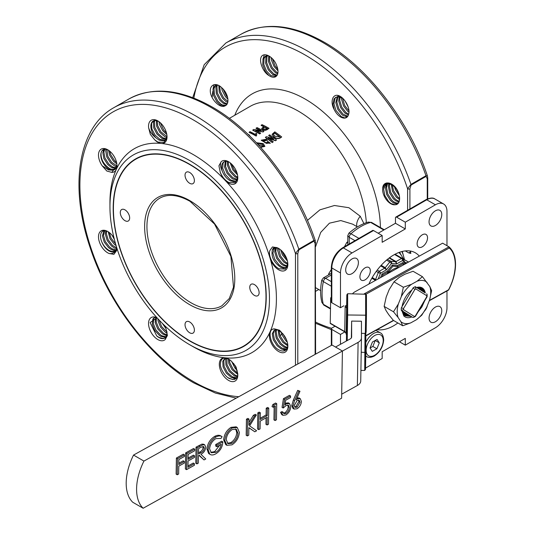 <?xml version="1.0" encoding="UTF-8"?>
<svg xmlns="http://www.w3.org/2000/svg" width="535" height="535" viewBox="0 0 535 535"><rect width="100%" height="100%" fill="white"/><g stroke="black" fill="none" stroke-linecap="round" stroke-linejoin="round"><path stroke-width="0.8" d="M370.073 347.991L372.862 346.446L375.229 340.461M375.249 340.494L379.295 342.835L376.907 348.78L372.28 351.348L370.053 347.957L372.44 342.005L377.061 339.444L379.295 342.835M372.862 346.446L376.907 348.78M294.591 406.901L295.929 406.533L298.884 401.544L298.53 400.06M297.199 400.434L294.243 405.43L295.099 407.369L297.085 407.195L300.041 402.213L299.192 400.254L297.199 400.434M298.884 401.544L300.041 402.213M295.929 406.533L297.085 407.195M298.844 391.031L299.968 391.266L297.694 390.363L298.844 391.031L294.544 400.641L293.387 399.973L297.694 390.363M299.968 391.266L296.136 399.919L297.547 398.842L300.202 398.602L301.399 401.444C301.111 404.627 299.647 407.075 297.005 408.793L294.116 409.074L292.906 406.192L291.749 405.53L293.387 399.973M292.906 406.192L294.544 400.641M294.116 409.074L292.959 408.406L291.749 405.53M297.547 398.842L296.805 398.408M297.045 397.866L299.045 397.94L300.202 398.602M284.6 399.337L290.572 396.02L290.552 397.552L285.637 400.28L284.881 405.042L286.506 403.838L289.502 403.524L290.752 406.667C290.478 410.285 288.846 413.06 285.85 414.979L282.915 415.287L281.711 413.02L283.122 412.231L283.884 413.629L285.957 413.435C288.057 411.957 289.181 409.944 289.335 407.389L288.472 405.216L286.165 405.517L283.196 408.024L284.6 399.337L283.443 398.669L289.422 395.352L290.572 396.02M283.196 408.024L282.039 407.356L283.443 398.669M289.335 407.389L288.178 406.72L287.81 405.022M285.957 413.435L284.801 412.766C286.9 411.295 288.024 409.275 288.178 406.72M283.122 412.231L281.972 411.562L280.554 412.351L281.711 413.02M283.416 413.147L284.801 412.766M282.915 415.287L281.758 414.618L280.554 412.351M286.506 403.838L285.349 403.169L288.345 402.855L289.502 403.524M273.164 407.235L274.014 405.202L276.729 403.698L276.461 419.781L275.097 420.543L275.331 406.032L273.164 407.235L272.007 406.567L272.863 404.534L275.572 403.029L276.729 403.698M274.014 405.202L272.863 404.534M275.097 420.543L273.94 419.875L274.154 406.687M258.699 429.632L258.967 413.548L260.351 412.779L260.244 419.527L267.253 415.635L267.366 408.887L268.757 408.111L268.49 424.195L267.105 424.971L267.233 417.206L260.217 421.098L260.09 428.863L258.699 429.632L257.542 428.963L257.81 412.88L259.194 412.111L260.351 412.779M258.967 413.548L257.81 412.88M267.105 424.971L265.948 424.302L266.055 417.862M268.757 408.111L267.6 407.449L266.209 408.218L267.366 408.887M267.253 415.635L266.102 414.966L266.209 408.218M260.264 418.203L266.102 414.966M247.337 435.931L247.605 419.848L249.009 419.065L248.909 425.104L254.52 416.009L256.379 414.973L249.631 425.873L256.633 430.769L254.807 431.785L248.869 427.652L248.748 435.149L247.337 435.931L246.187 435.269L246.448 419.186L247.852 418.403L249.009 419.065M247.605 419.848L246.448 419.186M254.807 431.785L248.869 427.786M256.379 414.973L255.228 414.311L253.363 415.341L254.52 416.009M248.956 422.489L253.363 415.341M227.415 443.261L230.799 442.639C234.417 440.258 236.41 436.874 236.771 432.501L235.647 428.956M232.177 429.558C228.592 431.986 226.619 435.376 226.258 439.723L227.963 443.662L231.956 443.308C235.574 440.927 237.56 437.543 237.928 433.169L236.283 429.224L232.177 429.558M236.771 432.501L237.928 433.169M230.799 442.639L231.956 443.308M224.82 440.519C225.288 435.149 227.723 430.983 232.136 428.02L237.259 427.498L239.352 432.374C238.871 437.764 236.41 441.917 231.976 444.846L226.927 445.321L224.82 440.519L223.67 439.85C224.132 434.48 226.566 430.314 230.98 427.351L236.102 426.83L237.259 427.498M232.136 428.02L230.98 427.351M226.927 445.321L225.77 444.652L223.67 439.85M215.839 437.055C218.293 435.737 220.387 435.597 222.105 436.654L221.022 438.426L215.859 438.626C212.181 440.994 210.088 444.411 209.58 448.865L211.332 452.757L215.832 452.282C218.735 450.57 220.54 447.902 221.256 444.284L216.856 446.732L216.882 445.18L222.827 441.877C222.507 447.126 220.152 451.112 215.765 453.834C213.345 455.231 211.338 455.338 209.76 454.155L208.128 449.701C208.69 444.157 211.258 439.944 215.839 437.055L214.682 436.393C217.136 435.069 219.23 434.935 220.948 435.985L222.105 436.654M208.603 453.493L210.242 454.496L208.603 453.493L206.971 449.032C207.533 443.488 210.108 439.275 214.682 436.393M208.128 449.701L206.971 449.032M222.827 441.877L221.671 441.208L215.725 444.511L216.882 445.18M216.856 446.732L215.699 446.063L215.725 444.511M215.832 452.282L214.675 451.614L219.791 445.1M210.777 452.349L214.675 451.614M198.465 452.77L199.662 452.122C201.615 451.279 202.778 449.708 203.153 447.42L202.966 446.424M198.538 448.618L198.445 454.081L200.819 452.791C202.772 451.948 203.935 450.376 204.31 448.089L203.648 446.558L200.966 447.267L198.538 448.618M203.153 447.42L204.31 448.089M196.92 463.885L197.181 447.802L203.046 444.766L204.778 444.886L205.741 447.287C205.313 450.577 203.701 452.898 200.906 454.262L205.748 458.99L204.036 459.933L199.207 455.205L198.418 455.646L198.298 463.123L196.92 463.885L195.763 463.223L196.031 447.14L201.889 444.103L203.621 444.217L204.778 444.886M197.181 447.802L196.031 447.14M204.036 459.933L198.906 455.372M203.046 444.766L201.889 444.103M186.541 469.643L186.809 453.56L194.713 449.166L194.686 450.758L188.16 454.382L188.079 459.404L194.546 455.82L194.519 457.392L188.052 460.983L187.946 467.289L194.412 463.705L194.392 465.283L186.541 469.643L185.391 468.974L185.652 452.891L193.556 448.504L194.713 449.166M186.809 453.56L185.652 452.891M194.412 463.705L193.262 463.036L187.972 465.972M194.546 455.82L193.389 455.151L188.099 458.087M177.286 474.772L177.553 458.696L184.461 454.85L184.435 456.442L178.891 459.518L178.81 464.547L184.354 461.464L184.328 463.056L178.784 466.132L178.657 474.01L177.286 474.772L176.129 474.11L176.396 458.027L183.311 454.182L184.461 454.85M177.553 458.696L176.396 458.027M184.354 461.464L183.197 460.802L178.83 463.223M415.341 289.214L414.819 289.515L413.174 287.817A17.983 10.379 -60 0 1 414.21 287.195A17.983 10.379 -60 0 1 415.24 286.673L415.862 288.933L415.341 289.214M365.639 293.922L365.639 315.195L347.663 314.988L347.656 293.715L366.214 294.263L366.448 315.416L366.442 295.052M398.996 267.366A24.523 14.157 120 0 0 392.917 269.459A24.523 14.157 120 0 0 386.792 274.134M398.12 317.496A23.7 13.683 -60 0 1 397.197 311.31A23.7 13.683 -60 0 1 398.348 303.987L393.499 311.791L398.12 317.496L400.862 321.662L402.708 325.761L393.345 320.358L388.731 314.66L385.982 310.487L384.137 306.388L393.499 311.791M330.242 323.173A0.816 0.475 120 0 0 330.409 323.561L344.894 331.921A0.816 0.475 -60 0 1 344.721 331.539L330.242 323.173L330.663 298.242L331.332 298.63M331.252 297.246A0.816 0.475 120 0 0 330.663 298.242M346.586 309.31L346.827 294.845L346.834 315.195L347.663 314.988L347.228 340.554M346.158 334.261L346.158 333.512A0.816 0.675 180 0 0 346.158 333.532L346.158 334.261M347.656 293.715L346.827 294.832L346.58 308.581A0.816 0.675 -0 0 1 346.6 308.461M361.453 333.345L365.331 333.392L366.161 332.275L366.448 315.416L366.161 332.275M342.42 351.067L358.102 342.373A11.442 6.473 -179 0 0 361.453 337.893A11.442 6.473 -179 0 0 361.453 337.832L361.453 321.214L351.642 321.1L351.361 337.886M352.565 293.768A11.442 6.473 -179 0 1 354.993 291.769L442.626 243.178L449.066 246.909C453.466 250.908 455.626 256.947 455.539 265.039C455.332 273.104 453.018 281.437 448.611 290.03M361.212 352.217L365.82 352.478L365.532 369.337L364.703 370.454L360.904 370.407M365.331 333.392L365.639 315.195L366.448 315.416M335.519 347.048L350.211 338.902A4.902 2.775 1 0 0 351.649 336.983A4.902 2.775 1 0 0 351.649 336.956L351.642 321.1M341.684 394.195L357.373 385.501A11.442 6.473 1 0 0 360.724 381.02A11.442 6.473 1 0 0 360.724 380.96L361.453 337.959M351.381 336.682L351.395 337.832M364.114 293.902L448.979 246.849L449.273 248.006C453.239 251.47 455.245 257.255 455.298 265.36C454.964 273.686 452.724 281.825 448.564 289.789L429.431 300.396M365.82 352.478L365.813 333.178L365.532 369.324M384.137 306.388L386.21 296.978L389.152 289.649L394.001 281.845L399.304 277.331L404.995 274.181L413.067 271.272L422.429 276.675L417.133 281.183L411.442 284.339L403.363 287.248L394.001 281.845M342.42 351.027L332.021 345.021L133.536 455.071L143.935 461.083L342.42 351.027L341.618 398.201L143.133 508.25L132.733 502.245A46.592 26.897 -60 0 1 133.536 455.071M402.708 325.761L410.786 322.859L416.477 319.703L421.774 315.189L426.622 307.384L429.565 300.055L431.638 290.645L429.799 286.546L422.429 276.675M403.363 287.248L401.29 296.657L398.348 303.987M410.786 322.859A23.7 13.683 -60 0 1 400.862 321.662M416.578 287.509A16.344 9.436 -60 0 1 422.128 287.863A16.344 9.436 -60 0 1 425.312 292.959L415.3 286.713M415.24 286.673L425.312 292.959M424.743 300.703L417.273 313.303M405.242 315.857L410.733 316.185L411.93 316.907C408.559 318.231 405.858 317.91 403.825 315.958L401.892 310.641L412.672 317.369L413.588 317.409L415.421 316.392L415.407 315.864L413.588 317.409M402.073 306.555C403.363 299.781 406.64 294.257 411.896 289.977L401.303 307.846A17.983 10.379 -60 0 0 401.263 310.253L401.892 310.641M413.174 287.817L411.896 289.977M427.05 282.38A23.7 13.683 120 0 0 417.133 281.183M411.442 284.339A23.7 13.683 120 0 0 401.29 296.657M416.477 319.703A23.7 13.683 120 0 0 426.622 307.384M429.565 300.055A23.7 13.683 120 0 0 429.799 286.546M403.664 264.778L403.009 263.775L397.726 266.697L392.971 266.122L388.136 271.994L382.886 274.896L381.983 274.074L380.572 277.585M388.136 271.994L387.414 271.071L381.983 274.074M392.971 266.122L392.409 265.012L387.414 271.071M397.726 266.697L397.318 265.601L392.409 265.012M403.009 263.775L402.775 262.585L397.318 265.601M404.119 264.531L402.775 262.585M425.064 292.805L422.061 287.823M401.263 310.253L403.557 309.698L403.577 308.481L401.303 307.846M411.054 316.372L405.236 315.857L401.611 310.467M424.636 300.877L421.868 306.963L418.23 311.684M426.683 293.809L427.131 294.584L426.649 296.898L427.097 296.698L427.131 294.584M419.186 310.073L421.547 306.776L423.68 302.496M421.633 287.609L424.228 292.284M403.143 311.845L401.812 311.036M404.299 312.514L402.962 311.704L402.373 311.858M405.45 313.182L404.119 312.366M406.607 313.844L405.276 313.035L403.015 313.416M407.764 314.513L406.433 313.704M408.921 315.182L407.59 314.373M410.077 315.851L408.747 315.041M411.234 316.519L409.897 315.703L404.841 315.59M423.901 292.077L421.453 287.536M404.694 315.476L409.556 315.523M420.991 287.369L422.991 291.194M422.663 291.007L420.804 287.315M408.72 315.041L404.326 315.155M404.186 315.021L408.399 314.854M420.309 287.201L421.834 290.525M421.506 290.338L420.109 287.168M407.57 314.379L403.845 314.647M403.718 314.493L407.242 314.192M419.58 287.114L420.677 289.856M420.356 289.669L419.366 287.101M406.413 313.711L403.41 314.072M403.29 313.891L406.085 313.523M418.805 287.108L419.52 289.188M419.199 289L418.577 287.121M402.581 312.46L403.771 312.186M417.093 287.362L417.213 287.857M404.099 312.373L402.668 312.681M402.915 313.216L404.928 312.855M417.975 287.188L418.37 288.525M418.042 288.332L417.735 287.228M143.935 461.083A46.592 26.897 120 0 0 143.133 508.25M257.462 143.226L262.578 144.504L263.722 146.296M262.611 144.263L257.462 143.099L258.686 144.818L263.755 146.182L262.578 144.504M260.652 147.339L264.852 146.409M256.392 142.718L263.22 143.587L264.878 146.296L260.231 146.871M265.975 142.698L268.791 142.343L269.252 143.052M268.831 142.103L265.982 142.571L266.443 143.46L269.286 142.939L268.791 142.343M262.444 140.404L265.801 139.929L266.243 140.645M265.828 139.682L262.444 140.27L262.886 141.093L266.269 140.524L265.801 139.929M248.1 134.372L249.036 134.767L250.42 136.626M256.519 134.713L256.693 133.663A96.775 55.874 60 0 0 255.917 133.242L255.596 134.573A96.775 55.874 60 0 0 249.992 131.684L249.176 132.152A96.775 55.874 60 0 1 255.656 135.542A96.775 55.874 60 0 1 256.171 135.837L256.653 135.556L256.171 135.837M260.672 133.141L259.736 133.951A96.447 55.687 60 0 0 259.308 133.703A96.447 55.687 60 0 0 252.808 130.306L252.787 130.032A96.775 55.874 60 0 1 259.308 133.436A96.775 55.874 60 0 1 259.736 133.683L260.672 133.141A96.775 55.874 60 0 0 260.244 132.894A96.775 55.874 60 0 0 255.63 130.413L262.939 131.831L256.352 130.774M260.425 130.594A96.447 55.687 60 0 0 256.098 128.413L257.007 127.591A96.775 55.874 60 0 1 263.528 131.001A96.775 55.874 60 0 1 263.956 131.249L262.939 131.831M256.071 128.132A96.775 55.874 60 0 1 261.113 130.7L253.804 129.443L252.787 130.032M264.638 126.935A96.775 55.874 60 0 1 267.319 128.413L266.39 128.948L263.581 129.042L262.886 128.34L264.644 127.21A96.447 55.687 60 0 1 267.085 128.547M269.025 128.32L265.066 130.112L262.652 129.577L261.675 128.453L263.862 126.534A96.775 55.874 60 0 0 261.147 125.203L262.076 124.668A96.775 55.874 60 0 1 268.597 128.072A96.775 55.874 60 0 1 269.025 128.32L266.918 129.804L265.066 130.38L262.658 129.851L261.689 128.594M189.704 340.728A107.889 62.294 -120 0 0 243.652 346.071A107.889 62.294 -120 0 0 260.191 259.615A107.889 62.294 -120 0 0 189.704 164.539A107.889 62.294 -120 0 0 135.763 159.196A107.889 62.294 -120 0 0 119.225 245.652A107.889 62.294 -120 0 0 189.704 340.728M189.704 164.272A108.217 62.481 -120 0 0 135.596 158.915A108.217 62.481 -120 0 0 119.011 245.632A108.217 62.481 -120 0 0 189.704 340.996A108.217 62.481 -120 0 0 243.813 346.359A108.217 62.481 -120 0 0 260.405 259.635A108.217 62.481 -120 0 0 189.704 164.272M189.704 172.484A6.621 3.825 -120 0 0 186.394 172.156A6.621 3.825 -120 0 0 185.384 177.459A6.621 3.825 -120 0 0 189.704 183.298A6.621 3.825 -120 0 0 193.015 183.625A6.621 3.825 -120 0 0 194.031 178.315A6.621 3.825 -120 0 0 189.704 172.484M124.976 209.86A6.621 3.825 -120 0 0 121.666 209.533A6.621 3.825 -120 0 0 120.649 214.836A6.621 3.825 -120 0 0 124.976 220.667A6.621 3.825 -120 0 0 128.286 220.995A6.621 3.825 -120 0 0 129.303 215.692A6.621 3.825 -120 0 0 124.976 209.86M189.704 321.976A6.621 3.825 -120 0 0 186.394 321.649A6.621 3.825 -120 0 0 185.384 326.952A6.621 3.825 -120 0 0 189.704 332.79A6.621 3.825 -120 0 0 193.015 333.118A6.621 3.825 -120 0 0 194.031 327.808A6.621 3.825 -120 0 0 189.704 321.976M254.439 284.6A6.621 3.825 -120 0 0 251.129 284.272A6.621 3.825 -120 0 0 250.112 289.582A6.621 3.825 -120 0 0 254.439 295.414A6.621 3.825 -120 0 0 257.75 295.741A6.621 3.825 -120 0 0 258.766 290.438A6.621 3.825 -120 0 0 254.439 284.6M424.696 310.848A7.356 4.247 120 0 0 427.345 305.585M422.336 246.796A7.356 4.247 120 0 0 427.144 240.315A7.356 4.247 120 0 0 426.014 234.424A7.356 4.247 120 0 0 422.336 234.785A7.356 4.247 120 0 0 417.527 241.265A7.356 4.247 120 0 0 418.658 247.163A7.356 4.247 120 0 0 422.336 246.796M365.117 279.832A7.356 4.247 120 0 0 369.926 273.352A7.356 4.247 120 0 0 368.796 267.453A7.356 4.247 120 0 0 365.117 267.821A7.356 4.247 120 0 0 360.316 274.301A7.356 4.247 120 0 0 361.439 280.193A7.356 4.247 120 0 0 365.117 279.832M435.416 321.749A8.988 5.189 120 0 0 441.288 313.831A8.988 5.189 120 0 0 439.91 306.622A8.988 5.189 120 0 0 435.416 307.07A8.988 5.189 120 0 0 429.538 314.995A8.988 5.189 120 0 0 430.916 322.197A8.988 5.189 120 0 0 435.416 321.749M435.416 225.482A8.988 5.189 120 0 0 441.288 217.558A8.988 5.189 120 0 0 439.91 210.355A8.988 5.189 120 0 0 435.416 210.797A8.988 5.189 120 0 0 429.538 218.721A8.988 5.189 120 0 0 430.916 225.924A8.988 5.189 120 0 0 435.416 225.482M352.043 273.612A8.988 5.189 120 0 0 357.915 265.694A8.988 5.189 120 0 0 356.537 258.485A8.988 5.189 120 0 0 352.043 258.933A8.988 5.189 120 0 0 346.172 266.858A8.988 5.189 120 0 0 347.549 274.06A8.988 5.189 120 0 0 352.043 273.612M405.289 250.915L408.8 252.941L410.592 251.905L410.82 253.436L408.8 252.941M410.592 251.905A43.322 25.011 120 0 0 409.91 250.968M377.162 329.66A43.322 25.011 120 0 0 393.727 325.715A43.322 25.011 120 0 0 397.886 322.979M419.306 256.111A43.322 25.011 120 0 0 415.387 252.828A43.322 25.011 120 0 0 393.727 254.974A43.322 25.011 120 0 0 368.842 284.092M193.175 346.733L189.704 344.734A112.798 65.123 60 0 1 109.949 206.59A112.798 65.123 60 0 1 189.704 160.54A112.798 65.123 60 0 1 269.466 298.684A112.798 65.123 60 0 1 189.704 344.734L193.175 346.733A117.7 67.952 60 0 0 225.021 357.808A13.081 7.55 60 0 1 228.565 359.038A13.081 7.55 60 0 1 231.608 361.399L236.022 366.91L237.714 373.45L235.019 365.291M158.795 121.452L155.016 120.449A11.442 6.607 -120 0 0 153.224 120.97A11.442 6.607 -120 0 0 155.926 137.809C152.381 135.134 149.954 131.804 148.636 127.818A13.081 7.55 60 0 1 157.785 120.87A13.081 7.55 60 0 1 167.034 136.886A13.081 7.55 60 0 1 161.323 143.46A117.7 67.952 60 0 1 193.175 154.528A117.7 67.952 60 0 1 225.021 180.235A117.7 67.952 60 0 1 270.068 258.251A117.7 67.952 60 0 1 270.068 331.8A117.7 67.952 60 0 1 225.028 357.808A13.081 7.55 60 0 0 219.49 366.562A13.081 7.55 60 0 0 228.565 380.398A13.081 7.55 60 0 0 237.808 375.055A13.081 7.55 60 0 0 237.714 373.45M315.603 287.69L320.632 290.612M328.557 274.923A36.781 21.233 -60 0 1 328.838 273.512L331.332 269.473M344.46 246.742L346.707 242.562A36.781 21.233 -60 0 1 347.79 241.613M357.413 226.907L352.659 224.158L340.802 220.56L329.42 223.182L320.726 232.397L315.603 246.561M270.269 143.293L264.959 142.825M265.039 142.45L261.247 140.331M273.271 141.828L272.335 142.37A96.775 55.874 60 0 0 265.447 137.268L266.463 136.686L273.739 138.993A96.775 55.874 60 0 0 268.737 135.368L269.667 134.833A96.775 55.874 60 0 1 276.555 139.936L275.538 140.518L268.282 138.057A96.775 55.874 60 0 1 273.271 141.828L272.335 142.37M265.447 137.268L265.427 137.522A96.447 55.687 60 0 1 272.295 142.604M268.737 135.368L268.71 135.623A96.447 55.687 60 0 1 273.178 138.839M276.555 139.936L275.498 140.758L268.296 138.284M281.704 136.96L280.327 137.756C278.106 138.812 275.98 138.491 273.953 136.779L272.108 134.298L274.816 131.857A96.775 55.874 60 0 1 281.704 136.96L280.28 137.99C278.053 139.053 275.933 138.732 273.92 137.027L272.101 134.425M263.956 131.249L262.939 132.098M249.176 132.152L249.203 132.433A96.447 55.687 60 0 1 255.656 135.81A96.447 55.687 60 0 1 256.165 136.104M307.424 220.393L319.883 209.86L334.442 205.5L348.907 207.714L360.242 216.24L363.914 223.603M227.897 99.189L225.382 96.608L222.139 90.315L221.55 87.533M222.928 88.83L226.419 96.012L227.582 97.35M227.729 102.432L225.951 101.543L222.493 98.273L219.25 91.987L218.788 85.5M219.651 86.015L220.28 91.385L223.53 97.678L227.897 101.469M226.867 104.432L223.062 103.208L219.604 99.945L216.354 93.652L215.866 87.332L216.909 84.744M217.484 84.925L216.896 86.73L217.391 93.057L220.641 99.349L224.091 102.613L227.235 103.817M224.847 105.95C220.554 108.525 211.786 100.6 210.422 92.682C209.218 84.764 215.739 81.768 221.671 87.646A11.442 6.607 60 0 1 227.642 97.617A11.442 6.607 60 0 1 225.589 105.622A11.442 6.607 60 0 1 224.847 105.95L220.173 104.88L216.715 101.61L213.465 95.324L212.977 88.997L215.531 84.998L216.367 84.624M216.073 84.737L214.007 88.402L214.502 94.722L217.752 101.015L221.202 104.278L222.399 104.94L226.071 105.288M277.979 70.814L274.06 66.487L271.405 59.953L271.145 57.492M272.315 58.589L275.09 65.892L277.779 69.175M277.698 73.843L275.639 72.854L271.171 68.159L268.516 61.619L268.744 55.854M269.493 56.282L269.553 61.023L272.201 67.557L276.669 72.258L277.899 72.927M276.776 75.729L272.743 74.519L268.282 69.824L265.627 63.29L265.915 57.345L266.818 55.754M267.473 55.694L266.952 56.75L266.664 62.689L269.312 69.229L273.78 73.924L277.163 75.147M268.931 75.522C262.792 72.044 258.351 60.301 261.749 56.108C265.32 52.076 274.074 57.673 276.762 65.805A11.442 6.607 60 0 1 275.632 76.726A11.442 6.607 60 0 1 269.914 76.157A11.442 6.607 60 0 1 268.931 75.522L265.387 71.496L262.738 64.956L263.026 59.017L265.22 56.309L268.543 55.747M267.38 55.252L265.22 56.309M265.755 56.048L264.063 58.422L263.775 64.36L266.423 70.894L270.891 75.596L275.946 76.525M348.258 107.174L345.142 101.088M348.974 112.276L347.75 111.367L343.584 106.01L341.597 99.383L341.577 97.671M342.601 98.246L344.614 105.408L348.974 110.932M348.392 114.992L344.861 113.039L340.688 107.675L338.709 101.055L339.183 96.855M339.979 97.042L339.745 100.453L341.725 107.08L345.891 112.437L348.633 114.136M347.402 116.764L343.162 115.593L341.965 114.704L337.799 109.347L335.82 102.72L337.237 96.822M337.659 96.36L338.709 95.611M338.809 95.658L338.274 96.226M337.893 96.761L336.856 102.125L338.836 108.745L343.002 114.109L347.81 116.222M334.315 109.755C329.935 102.265 332.416 93.571 338.588 95.564C344.841 97.785 350.699 108.692 348.579 114.316A11.442 6.607 60 0 1 346.412 117.586A11.442 6.607 60 0 1 340.688 117.025A11.442 6.607 60 0 1 334.315 109.755L332.93 104.392L334 98.975L335.632 97.383L337.826 96.761L342.667 98.286M339.892 96.213L335.632 97.383M336.174 97.116L335.037 98.373L333.967 103.79L335.947 110.417L341.31 116.663L344.761 117.894L346.54 117.506M399.331 195.676L395.405 189.597L394.536 186.896M396.428 188.969L398.481 192.781M399.598 199.702L396.268 197.161L392.516 191.269L391.266 184.562M392.289 185.137L393.546 190.667L397.304 196.566L399.652 198.545M399.023 202.036L395.739 200.819L393.379 198.833L389.627 192.934L388.37 186.387L388.871 183.746M389.667 183.933L389.4 185.785L390.657 192.339L394.415 198.238L396.769 200.217L399.284 201.327M398.341 203.18L395.204 203.554L392.844 202.484L390.49 200.498L386.731 194.606L385.481 188.052L386.925 183.712M387.581 183.652L386.511 187.457L387.768 194.004L391.526 199.903L393.88 201.889L396.241 202.959L398.488 202.979M385.855 184.013L383.622 189.123L384.879 195.676L388.637 201.575L390.991 203.554L395.037 204.758A11.442 6.607 60 0 1 390.737 203.701A11.442 6.607 60 0 1 382.706 188.587L384.424 184.956L385.32 184.274L388.758 183.732L391.399 184.635L394.048 186.447L397.264 190.126M284.132 335.438L279.531 330.235L274.589 328.885A13.081 7.55 60 0 0 270.068 331.8A13.081 7.55 60 0 0 278.608 351.502A13.081 7.55 60 0 0 287.857 346.158A13.081 7.55 60 0 0 284.132 335.438L279.323 330.556L276.588 329.727L276.167 331.546L277.237 337.531L281.062 343.49L284.954 346.506L287.496 347.389M279.531 330.683A11.442 6.607 -120 0 0 276.588 329.727L274.221 330.142L272.241 333.813L273.311 339.799L277.137 345.757L281.029 348.773L282.366 349.342L286.426 349.449M287.837 345.463A11.442 6.607 -120 0 1 287.542 347.215C286.212 350.993 283.496 351.97 279.39 350.144C270.483 346.366 266.243 328.39 274.589 328.885M274.763 329.894L273.271 333.211L274.348 339.203L278.173 345.162L282.059 348.171L286.72 349.061M287.288 342.153L285.804 340.748L281.978 334.796L281.089 331.854M282.794 333.633L286.479 339.758M287.803 345.884L282.915 342.42L279.089 336.462L278.073 330.041M279.016 330.423L280.126 335.866L283.951 341.825L287.79 344.808M287.248 348.078L283.918 347.101L280.026 344.085L276.2 338.133L275.13 332.141L275.886 329.694M237.794 374.353A11.442 6.607 -120 0 1 235.44 378.961A11.442 6.607 -120 0 1 233.648 379.489L229.568 378.646C225.315 376.854 219.972 368.715 220.407 363.974C220.835 358.37 223.583 356.745 228.659 359.099M236.316 378.272L231.341 377.456L226.298 373.096L223.068 366.89L222.781 361.285L224.533 358.831L227.549 358.537M225.081 358.577L223.811 360.684L224.105 366.294L227.328 372.494L232.377 376.861L236.704 377.797M237.145 370.441L234.965 368.087L231.595 361.379M233.514 363.325L236.249 367.799M237.787 374.433L232.076 369.759L228.846 363.553L228.358 358.925M229.328 359.52L229.883 362.957L233.113 369.157L237.694 373.269M237.279 376.74L234.23 375.791L229.187 371.424L225.957 365.224L225.67 359.614L226.198 358.376M226.914 358.417L226.994 364.629L230.217 370.829L235.266 375.189L237.527 376.025M157.089 317.843L150.088 322.578L156.715 335.886A11.442 6.607 -120 0 0 158.942 337.531A11.442 6.607 -120 0 0 164.666 338.1A11.442 6.607 -120 0 0 167.034 333.098M166.92 331.513L167.034 333.372L165.208 339.511A13.081 7.55 60 0 1 157.785 339.531A13.081 7.55 60 0 1 148.549 323.963A13.081 7.55 60 0 1 157.016 317.77M165.99 328.664L162.245 323.247M167.027 333.211L165.368 332.248L160.62 327.219L158.059 320.926L157.879 318.706M159.035 319.943L161.657 326.617L166.974 332.021M166.592 335.639L162.48 333.914L157.731 328.885L155.17 322.598L155.732 317.395M156.401 317.583L156.207 322.003L158.768 328.289L163.509 333.318L166.82 334.883M165.676 337.251L160.921 336.388L159.584 335.579L154.842 330.556L152.281 324.263L152.776 319.181L154.12 317.757L155.431 317.335M154.662 317.509L153.812 318.586L153.318 323.668L155.879 329.955L160.62 334.984L161.958 335.786L166.051 336.756M156.715 335.886L159.069 337.458L162.961 338.434L164.894 337.953M108.291 231.815C101.891 227.85 98.527 234.417 101.824 241.954A11.442 6.607 -120 0 0 108.893 250.848A11.442 6.607 -120 0 0 114.617 251.417A11.442 6.607 -120 0 0 116.403 249.323C115.038 252.62 112.597 254.018 109.087 253.51A13.081 7.55 60 0 1 107.742 252.848A13.081 7.55 60 0 1 98.493 236.831A13.081 7.55 60 0 1 107.742 231.494A13.081 7.55 60 0 1 114.008 237.941M114.403 239.513L112.096 235.266M116.108 245.639L114.376 244.341L110.036 238.777L108.197 231.769M109.28 232.531L111.073 238.182L115.6 243.906M116.663 248.708L114.129 247.825L111.487 246.006L107.147 240.442L105.315 234.23L105.87 230.846M106.605 231.046L106.351 233.628L108.184 239.847L112.517 245.411L116.804 247.899M115.767 250.407L113.881 250.4L111.24 249.497L108.592 247.678L104.258 242.114L102.426 235.895L103.683 231.461L104.72 230.719M104.86 230.725L103.462 235.3L105.295 241.519L109.628 247.076L112.276 248.895L116.122 249.878M116.864 248.086L116.403 249.323M101.824 241.954C103.583 245.859 106.104 248.728 109.387 250.567L112.029 251.47L115.012 251.156M108.518 150.221C104.659 148.255 102.192 149.091 101.115 152.716A11.442 6.607 -120 0 0 108.893 169.12A11.442 6.607 -120 0 0 112.076 170.204L108.451 169.889L102.218 165.83A13.081 7.55 60 0 1 98.962 152.02A13.081 7.55 60 0 1 107.742 149.767A13.081 7.55 60 0 1 116.984 165.783A13.081 7.55 60 0 1 116.282 169.461A13.081 7.55 60 0 1 111.755 172.384L106.819 171.033L102.218 165.83M114.798 157.618L113.166 154.929M116.857 163.937L113.487 161.209L109.662 155.25L108.551 150.281M109.715 151.151L110.698 154.655L114.523 160.614L116.597 162.473M116.911 166.753L114.49 165.89L110.598 162.874L106.773 156.922L105.703 150.93L106.077 149.258M106.873 149.472L107.809 156.32L111.634 162.279L116.978 165.904M116.082 168.478L111.601 167.562L107.709 164.546L103.884 158.587L102.814 152.602L104.392 149.212M104.88 149.165L103.85 152L104.92 157.992L108.745 163.951L112.638 166.96L116.463 167.943M116.844 167.214L114.791 169.588L112.076 170.204M101.115 152.716C100.593 159.002 103.469 164.305 109.749 168.632L111.086 169.207L115.292 169.254M109.949 206.59L109.949 202.584A117.7 67.952 60 0 1 116.282 169.461A117.7 67.952 60 0 1 161.323 143.46A13.081 7.55 60 0 1 157.785 142.23A13.081 7.55 60 0 1 154.735 139.869L150.328 134.352L148.636 127.818M167.027 136.565L164.245 142.404L157.885 142.063L154.735 139.869M166.833 134.566L162.74 130.754L159.517 124.555L158.982 121.652M160.232 122.662L163.777 130.159L166.492 132.968M166.96 137.575L164.9 136.786L159.851 132.426L156.628 126.22L156.367 120.515M157.21 120.729L157.658 125.625L160.888 131.824L167.027 136.679M166.485 139.374L162.011 138.458L156.962 134.091L153.732 127.892L153.445 122.281L154.347 120.542M155.016 120.449L154.481 121.686L154.769 127.29L157.999 133.496L163.041 137.856L166.719 138.839M166.612 139.214L164.165 140.919L159.116 140.123L155.926 137.809M153.284 120.937L151.592 123.351L151.88 128.962L155.11 135.161L160.152 139.528L165.696 140.15M221.142 161.757L218.935 165.79L220.233 172.243A13.081 7.55 60 0 0 225.021 180.235A13.081 7.55 60 0 0 228.565 183.09A13.081 7.55 60 0 0 237.808 177.754A13.081 7.55 60 0 0 228.565 161.737L228.565 161.737A13.081 7.55 60 0 0 221.142 161.757C219.952 164.004 220.326 167.127 222.279 171.12A11.442 6.607 -120 0 1 223.998 161.837A11.442 6.607 -120 0 1 229.161 162.105M237.801 177.292L235.293 182.723L228.886 182.529C225.068 180.402 222.179 176.971 220.233 172.243M237.052 180.623L234.149 181.753L230.257 180.776C226.626 178.717 223.964 175.493 222.279 171.12M224.259 161.697L223.142 162.974L222.647 168.064L225.208 174.35L229.956 179.379L231.287 180.181L235.179 181.158L236.838 180.803M237.52 174.918L232.845 169.943L230.164 162.821M231.521 164.004L233.875 169.348L237.072 173.139M237.741 178.128L234.698 176.637L229.956 171.608L227.395 165.322L227.422 161.463M228.298 161.73L228.432 164.726L230.986 171.013L235.734 176.042L237.801 177.185M237.286 180.068L233.146 179.111L231.809 178.309L227.061 173.28L224.506 166.987L225.349 161.356M226.037 161.302L225.536 166.392L228.097 172.678L232.845 177.707L237.473 179.486M277.264 247.758L272.449 246.929L269.881 250.534A13.081 7.55 60 0 0 270.068 258.251A13.081 7.55 60 0 0 278.608 269.774A13.081 7.55 60 0 0 287.857 264.437A13.081 7.55 60 0 0 278.608 248.421L278.608 248.421A13.081 7.55 60 0 0 277.264 247.758C274.475 246.829 272.803 247.785 272.255 250.614A11.442 6.607 -120 0 1 274.047 248.521A11.442 6.607 -120 0 1 279.21 248.788M287.843 263.835L285.215 269.112L279.163 268.817C273.077 266.049 268.022 255.683 269.881 250.534M286.76 267.607L283.309 268.155L280.668 267.253C273.98 262.498 271.178 256.954 272.255 250.614M274.502 248.293L272.883 253.055L274.722 259.274L279.056 264.838L281.698 266.657L284.346 267.56L286.874 267.413M287.449 261.047L282.353 254.867L280.648 249.852M282.152 251.276L283.389 254.272L286.854 259.02M287.79 264.491L283.797 262.096L279.464 256.532L277.632 250.32L277.765 248.22M278.675 248.541L280.5 255.937L284.834 261.501L287.823 263.487M287.288 266.57L283.557 265.587L280.908 263.768L276.575 258.204L274.743 251.985L275.632 248.013M276.334 247.986L275.772 251.39L277.611 257.609L281.945 263.166L284.587 264.986L287.509 265.928M410.465 316.051L402.22 311.29L410.465 316.051M416.598 287.502L423.82 291.669L416.598 287.502M109.087 253.51L113.901 254.339L116.469 250.734A13.081 7.55 60 0 0 116.958 248.38L116.469 250.734M165.208 339.511L167.415 335.478L166.118 329.025A13.081 7.55 60 0 0 164.586 325.541M116.984 165.589L111.755 172.384M233.648 379.489L235.5 378.927M395.037 204.758C400.728 204.932 401.203 195.101 395.927 187.932C390.597 180.93 382.645 181.472 382.706 188.587M256.693 133.663L256.539 135.301M261.147 125.203L261.167 125.484A96.447 55.687 60 0 1 263.615 126.681M238.811 396.702A160.206 92.495 60 0 1 193.175 381.442A160.206 92.495 60 0 1 79.896 185.23A160.206 92.495 60 0 1 193.175 119.827A160.206 92.495 60 0 1 295.474 253.51L298.818 249.136L313.844 240.462L315.289 240.603C296.778 185.27 255.248 131.363 212.148 106.987C180.282 88.991 152.488 86.342 128.781 99.049A163.476 94.381 60 0 1 210.516 107.147A163.476 94.381 60 0 1 313.844 240.462A1.632 0.943 -120 0 1 313.971 241.131L298.945 249.805L297.788 253.51A1.632 0.943 180 0 1 295.474 253.51L295.474 365.285M193.857 98.099A160.206 92.495 60 0 1 305.298 55.092A160.206 92.495 60 0 1 407.596 188.781L410.947 184.401L425.974 175.727L427.411 175.868C408.907 120.535 367.371 66.628 324.27 42.252C292.404 24.256 264.618 21.607 240.904 34.314A163.476 94.381 60 0 1 322.638 42.412A163.476 94.381 60 0 1 425.974 175.727A1.632 0.943 -120 0 1 426.094 176.396L411.067 185.07L409.91 188.781A1.632 0.943 180 0 1 407.596 188.781L407.596 210.288M427.251 199.027L427.251 178.77L426.094 176.396M315.128 354.391L315.128 243.505L313.971 241.131M315.128 243.505A1.632 0.943 0 0 0 315.603 242.837L315.603 242.837A1.632 0.943 0 0 0 315.128 242.168M427.251 178.77A1.632 0.943 0 0 0 427.726 178.101L427.726 198.826M335.03 326.23L331.814 328.089A1.632 0.943 -0 0 0 331.332 328.757A1.632 0.943 -0 0 0 331.814 329.426L340.481 334.428L340.481 344.293M446.972 245.692L446.972 211.465A16.344 9.436 120 0 0 443.589 203.982A16.344 9.436 120 0 0 435.416 204.791L426.743 199.789A1.632 0.943 60 0 0 425.927 199.709C430.107 197.769 433.103 197.529 434.915 198.98A16.344 9.436 120 0 0 426.743 199.789L396.616 217.183A1.632 0.943 -120 0 0 395.8 217.103A1.632 0.943 -120 0 0 395.465 217.845L395.465 223.269L378.198 233.24M373.497 230.531L343.376 247.919A1.632 0.943 -120 0 0 342.554 247.839L372.681 230.445A1.632 0.943 60 0 1 373.497 230.531L382.171 235.534L352.043 252.928A16.344 9.436 120 0 0 340.481 272.95L340.481 307.732L343.798 305.826M395.465 223.269L405.289 228.947L382.171 242.288L382.171 235.534M396.616 217.183L405.289 222.185L405.289 228.947M435.416 204.791L405.289 222.185M399.438 341.771L405.289 345.149L435.416 327.754A16.344 9.436 120 0 0 446.972 307.739L446.972 290.953M365.552 368.093L382.171 358.497L382.171 351.742L405.289 338.394L405.289 345.149M360.898 370.782L361.526 370.414M344.861 331.907L340.481 334.428M352.043 252.928L343.376 247.919A16.344 9.436 120 0 0 331.814 267.941L331.814 302.73L340.481 307.732M331.814 302.73A1.632 0.943 180 0 1 331.332 302.061L331.332 267.273A1.632 0.943 180 0 0 331.814 267.941L340.481 272.95M331.332 274.977L325.568 278.307L323.374 277.912L321.789 280.133C320.204 288.298 320.238 295.728 321.889 302.409L323.327 304.301L330.49 308.434M331.332 281.637L325.568 278.307A3.27 1.886 120 0 0 323.327 281.591L321.789 280.133M384.244 229.749L371.664 222.486A3.27 1.886 120 0 0 370.621 222.393L368.261 222.099C361.647 224.004 355.2 227.689 348.92 233.146L347.79 235.621L347.79 244.823M383.796 230.003L370.621 222.393A54.764 31.618 120 0 0 360.784 226.606A54.764 31.618 120 0 0 350.947 233.755L348.92 233.146M358.952 238.376L350.947 233.755A3.27 1.886 120 0 0 349.228 237.333L347.79 235.627M347.79 243.037A4.902 1.946 47.8 0 1 346.707 242.562M328.838 273.512A4.902 1.946 -167.8 0 1 329.787 274.214M274.656 132.927A96.775 55.874 60 0 1 280.012 136.893L274.93 136.218L273.332 134.231L274.629 133.182A96.447 55.687 60 0 1 279.812 137.007M274.629 133.182L274.208 133.182M274.188 133.436L273.325 134.359M267.259 141.019L270.302 143.173L264.965 142.705L265.153 142.183L261.254 140.197L266.624 139.174L267.38 140.799M264.644 127.21L263.701 127.477M263.715 127.751L262.919 128.474M256.539 135.034L256.653 135.556M213.98 84.691L213.197 88.114M275.505 75.676L276.435 76.11M264.297 54.884L262.879 59.438M345.918 116.75L346.934 117.218M398.488 201.969L398.943 202.203M386.39 182.977L386.156 183.793M386.13 183.906L385.869 185.732M395.599 203.641L397.064 204.27M383.154 185.986L382.98 187.397M283.242 349.596L285.342 350.398M233.548 378.278L235.36 379.001M103.322 149.546L103.161 151.004M405.369 262.504L406.072 263.447M405.811 263.588L402.808 258.866A1.632 1.291 144.9 0 1 402.628 260.471L396.629 263.936L395.512 261.735L389.112 258.037M389.487 257.763L396.094 261.575L396.629 263.936L391.533 263.481L386.437 269.821L384.658 268.175L380.673 265.882M381.181 265.32L385.24 267.667L386.437 269.821L380.432 273.285L378.272 278.862M372.246 277.531L376.306 279.952M375.523 280.387L371.825 278.267M365.813 342.393A13.696 7.911 -60 0 1 373.711 333.432A13.696 7.911 -60 0 1 380.365 332.864L375.965 330.322M374.841 335.452A12.064 6.968 -60 0 1 383.2 340.668A12.064 6.968 -60 0 1 374.507 355.34A12.064 6.968 -60 0 1 366.147 350.124A12.064 6.968 -60 0 1 374.841 335.452M380.365 332.864C382.304 333.666 383.408 336.054 383.682 340.026C383.047 346.961 379.87 352.324 374.139 356.103C370.869 357.634 368.381 357.795 366.669 356.591A13.696 7.911 -60 0 1 365.759 355.902M199.662 452.122L200.819 452.791M199.929 446.277L198.779 445.615M398.842 252.513A35.524 20.511 -60 0 1 403.036 258.873M346.633 306.281A5.724 3.237 1 0 0 345.737 305.612A0.816 0.475 -60 0 0 345.149 306.602A4.902 2.775 -179 0 1 346.58 308.581L346.158 333.512A4.902 2.775 1 0 0 344.721 331.539L345.149 306.602M364.703 370.454L365.01 333.385M346.834 315.195L346.392 341.016M358.102 342.373L357.373 385.501M366.101 294.13L449.273 248.006M393.385 320.385L365.813 335.672M382.886 274.896L382.157 276.709M415.862 288.933L426.669 295.674M403.577 308.481L414.819 289.515M414.358 316.439L403.557 309.698M426.649 296.898L415.407 315.864M387.48 259.321L390.951 261.327A1.632 0.943 120 0 0 390.376 261.481A1.632 0.943 120 0 0 389.801 261.989L386.537 260.11M221.925 305.766A62.12 35.865 60 0 1 190.861 302.69A62.12 35.865 60 0 1 150.281 247.946A62.12 35.865 60 0 1 159.804 198.171C167.963 193.63 178.048 194.68 190.045 201.327L214.562 224.071L230.899 256.412L233.494 287.215L229.274 298.53L221.925 305.766M189.704 200.578A63.752 36.808 60 0 1 234.791 278.661A63.752 36.808 60 0 1 189.704 304.689A63.752 36.808 60 0 1 144.624 226.606A63.752 36.808 60 0 1 189.704 200.578M212.148 97.403A160.206 92.495 60 0 1 212.796 91.405M192.7 97.658L204.189 64.695L225.877 42.994A163.476 94.381 60 0 1 307.612 51.086A163.476 94.381 60 0 1 410.947 184.401A1.632 0.943 -120 0 1 411.067 185.07M331.539 328.296A160.206 92.495 60 0 1 315.603 322.11M229.334 118.389L250.139 106.378A96.447 55.687 60 0 1 298.363 111.153A96.447 55.687 60 0 1 366.335 222.694M234.778 115.246A106.258 61.351 60 0 1 305.298 99.142A106.258 61.351 60 0 1 380.418 227.542M232.665 379.529A160.206 92.495 60 0 1 227.91 377.636M236.176 398.167L215.304 393.011L193.851 382.94C150.235 358.283 108.271 303.365 90.061 247.384C69.122 186.073 78.27 127.363 113.748 107.729A163.476 94.381 60 0 1 195.489 115.821A163.476 94.381 60 0 1 298.818 249.136A1.632 0.943 -120 0 1 298.945 249.805M356.838 226.572A16.344 10.613 147.4 0 1 360.242 216.24M405.095 263.989L402.628 260.471A1.632 0.943 -120 0 0 401.471 258.472L394.583 254.493M404.213 259.549A40.051 23.125 120 0 0 401.825 251.557M281.724 334.121A118.496 68.413 60 0 1 280.099 335.799M409.91 188.781L409.91 208.951M297.788 253.51L297.788 364.001M331.814 329.426L331.814 345.135M331.332 286.212L323.327 281.591A54.764 31.618 120 0 0 323.327 304.301A3.27 1.886 120 0 0 323.929 305.164L330.483 308.942M349.228 243.993L349.228 237.333L354.993 240.663M374.607 280.895L375.162 280.2A1.632 0.943 -60 0 0 375.59 279.464L378.278 272.529L376.265 271.365M377.208 270.088L379.282 271.285L384.658 268.175A1.632 0.943 -60 0 0 385.24 267.667L389.801 261.989A1.632 0.348 -141.2 0 1 391.533 263.481A1.632 1.291 95.1 0 0 390.951 261.327L395.512 261.735A1.632 0.943 -60 0 0 396.094 261.575L401.471 258.472A1.632 0.943 120 0 1 402.293 258.392A1.632 0.943 120 0 1 402.474 258.559A1.632 1.291 144.9 0 1 402.808 258.866A1.632 1.632 0 0 0 402.293 258.392L395.077 254.225M405.436 262.598A1.632 0.943 -60 0 0 405.59 262.632L407.269 262.785M408.513 262.096L402.721 258.753M379.282 271.285A1.632 0.943 60 0 1 380.432 273.285A1.632 0.348 -158.8 0 1 378.278 272.529A1.632 0.943 120 0 1 379.282 271.285M366.669 356.591L365.759 356.063M403.524 259.154L399.545 252.252M344.894 331.921L346.158 333.526M361.453 337.893L360.724 381.02M448.577 290.064L429.284 300.757M393.633 320.525L365.813 335.953M427.084 296.751L415.474 316.339M247.859 343.644L243.652 346.071M225.877 42.994L240.904 34.314M315.603 323.294L331.332 329.607M113.748 107.729L128.781 99.049M315.603 291.321L318.733 289.515M216.227 84.597L215.531 84.998M315.289 240.603L315.603 354.123M427.726 178.101L427.411 175.868M434.915 198.98L443.589 203.982M331.332 273.318L323.374 277.912M323.929 305.164L321.889 302.409M371.664 222.486L368.261 222.099M331.332 328.757L331.332 345.403M342.554 247.839C335.706 252.527 331.967 259 331.332 267.273M425.927 199.709L395.8 217.103M139.963 156.775L135.763 159.196M404.52 259.729L402.273 251.443M402.587 258.612L408.566 262.063"/></g></svg>
